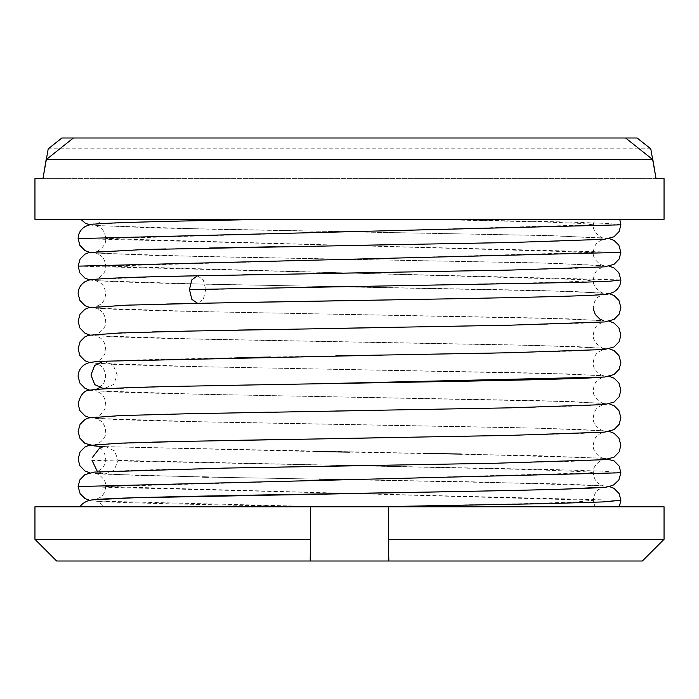<?xml version="1.0" encoding="UTF-8"?>
<svg xmlns="http://www.w3.org/2000/svg" width="699" height="699" viewBox="0 0 699 699"><rect width="100%" height="100%" fill="white"/><g stroke="black" fill="none" stroke-linecap="round" stroke-linejoin="round"><path stroke-width="0.52" stroke-dasharray="3.5 2.62" d="M625.605 137.991L73.395 137.991L625.605 137.991M637.086 137.991L61.914 137.991M34.95 178.664L664.05 178.664M34.95 219.337L664.05 219.337M650.786 148.835L48.214 148.835M42.954 178.664L656.046 178.664M620.878 224.816L607.746 223.453L569.624 222.081L435.276 219.337L612.473 219.337L87.34 219.337L619.751 219.337M222.064 220.202L133.658 222.291L95.475 224.187C96.934 224.265 99.398 222.658 102.867 219.346L80.883 219.337M603.525 237.957C602.826 238.831 591.974 232.374 593.329 224.816L594.473 219.337L426.565 219.337L547.282 222.081L581.524 223.453L593.329 224.816L105.671 238.595L593.329 252.365L105.671 266.144L593.329 279.915L584.146 281.129L557.304 282.335L205.689 289.569L203.348 299.251L197.668 303.349L185.628 303.611M103.426 361.234L113.142 365L117.231 374.987L113.631 384.467L103.784 388.758M99.843 447.797L105.759 446.652L114.566 450.916L118.166 460.405L114.103 470.383L104.448 474.167L97.397 471.537M80.21 506.775L103.548 506.775C102.727 503.796 95.221 500.405 95.475 500.956C100.787 502.52 205.786 504.879 324.048 506.775L94.645 501.034L89.647 500.318M324.056 506.775L619.288 506.775M373.589 506.775L594.945 506.775L593.329 500.318L577.024 501.934L530.253 503.551L373.589 506.775M664.05 506.775L34.95 506.775M664.05 539.313L388.583 539.313L388.827 559.331M388.766 560.86L642.355 561.009M388.583 506.775L388.583 539.313M310.417 539.313L310.417 506.775L310.155 558.379L310.417 539.313L34.95 539.313M56.645 561.009L310.251 561.009L310.155 506.775L310.155 558.379M310.251 561.009L388.749 561.009M310.417 506.775L310.164 557.846M317.844 506.775L381.173 506.775M197.468 275.799L203.278 279.775L205.689 289.569M78.122 238.595L620.878 252.365M78.122 266.144L620.878 279.915M620.878 472.769L604.224 471.231L556.229 469.684L92.032 460.405L92.312 457.574M118.166 460.405L535.242 469.684L589.563 472L593.329 472.769L105.671 486.548L593.329 500.318C593.801 495.259 595.504 491.712 598.431 489.667L603.525 487.177M78.122 486.548L620.878 500.318M143.181 249.56L95.483 251.736C96.252 252.461 106.86 246.45 105.671 238.595C105.2 233.536 103.496 229.98 100.569 227.944L95.475 225.454L154.898 227.953L554.788 235.755L609.327 238.595M603.517 265.506C602.748 266.24 592.14 260.229 593.329 252.365C593.801 247.306 595.504 243.759 598.431 241.714L603.517 239.233L544.102 241.723L385.132 244.877M164.536 276.542L95.483 279.285C96.252 280.019 106.86 274.008 105.671 266.144C105.2 261.085 103.504 257.529 100.569 255.493L95.483 253.003L154.898 255.502L554.779 263.305L609.327 266.153M603.517 293.056C602.748 293.79 592.14 287.778 593.329 279.923C593.801 274.856 595.496 271.308 598.431 269.264L603.517 266.782L576.946 268.285L514.77 269.98L384.826 272.427M89.655 224.816L94.251 225.497L208.721 229.176L543.464 235.449L603.447 237.94M340.518 245.637L275.939 246.747M209.595 248.005L166.004 248.958M89.673 252.374L94.452 253.064L200.674 256.559L536.544 262.824L603.429 265.489M340.081 273.195L275.869 274.305M242.003 274.917L183.479 276.105M89.655 279.923L94.444 280.614L200.657 284.109L536.57 290.373L603.429 293.038M244.991 219.766L268.093 219.337M89.673 307.473L94.461 308.163L203.042 311.71L538.58 317.975L603.447 320.596M593.477 309.456L593.329 307.473C593.801 302.405 595.496 298.857 598.431 296.813L603.517 294.331L581.813 295.642L530.899 297.154L427.709 299.233M335.634 328.373L270.434 329.5M237.922 330.094L168.127 331.553M152.242 331.955L95.475 334.384C96.357 335.109 106.912 328.941 105.671 321.243C105.2 316.184 103.496 312.628 100.569 310.592L95.475 308.102L117.179 309.421L168.083 310.933L571.931 318.927L609.327 321.252M89.664 335.022L94.461 335.712L203.025 339.26L538.571 345.524L603.447 348.146M603.525 348.163C602.652 348.88 592.088 342.711 593.329 335.022C593.801 329.963 595.504 326.407 598.431 324.362L603.525 321.881L581.813 323.2L530.891 324.703L381.575 327.586M335.721 355.913L270.469 357.049M237.948 357.643L138.629 359.898L95.475 361.933C96.357 362.659 106.912 356.49 105.671 348.792C105.2 343.733 103.504 340.186 100.569 338.141L95.475 335.651L117.196 336.97L168.144 338.482L511.432 344.887L578.09 346.695L609.336 348.801M89.647 362.571L94.452 363.262L203.042 366.809L538.562 373.074L603.438 375.695M603.517 375.713C602.643 376.429 592.088 370.26 593.329 362.571C593.801 357.512 595.496 353.956 598.431 351.92L603.525 349.43L570.751 351.143L494.368 353.065M320.028 383.734L185.698 386.259M166.589 386.696L96.331 389.264M609.336 293.702L571.931 291.378L168.083 283.375L117.187 281.872L95.483 280.552L100.569 283.043C103.504 285.078 105.2 288.635 105.671 293.694C105.2 298.753 103.504 302.309 100.569 304.345L95.475 306.835L128.904 305.096M130.949 305.026L166.257 304.056M475.372 353.441L381.654 355.136M99.389 387.84L103.976 382.938L105.671 376.342C105.2 371.283 103.504 367.735 100.569 365.691L95.483 363.209L117.187 364.52L168.083 366.031L571.931 374.035L609.336 376.35M603.525 403.262C602.643 403.978 592.088 397.81 593.329 390.121C593.801 385.062 595.496 381.505 598.431 379.47L603.517 376.979M152.251 414.612L95.475 417.041C96.357 417.757 106.912 411.589 105.671 403.891C105.2 398.832 103.496 395.284 100.569 393.24L95.475 390.758L117.179 392.069L168.083 393.581L571.931 401.584L609.327 403.9M603.525 430.811C602.652 431.536 592.088 425.368 593.329 417.67C593.801 412.611 595.504 409.055 598.431 407.019L603.525 404.529L581.813 405.848L530.899 407.36L381.593 410.234M152.181 442.161L95.475 444.59C96.357 445.307 106.912 439.138 105.671 431.449C105.2 426.381 103.504 422.834 100.569 420.789L95.475 418.308L117.196 419.618L168.136 421.13L511.423 427.535L578.09 429.343L609.336 431.449M603.517 458.361C602.643 459.086 592.088 452.917 593.329 445.219C593.801 440.16 595.496 436.613 598.431 434.568L603.525 432.078L581.795 433.397L530.838 434.909L381.104 437.792M238.848 467.832L138.926 470.086L95.483 472.14C96.357 472.856 106.912 466.687 105.671 458.998C105.208 453.939 103.504 450.383 100.569 448.347L95.475 445.857L105.759 446.652L427.91 453.468M89.673 390.121L94.461 390.82L203.042 394.358L538.58 400.623L603.447 403.244M335.651 411.021L270.434 412.148M237.922 412.751L168.136 414.21M89.664 417.67L94.461 418.369L203.025 421.908L538.571 428.172L603.447 430.794M335.197 438.579L270.417 439.697M237.94 440.3L168.057 441.759M104.824 446.635L314.157 451.502M349.509 452.104L538.562 455.722L603.438 458.343M89.655 472.769L104.448 474.167L202.596 476.998M497.592 463.201L571.756 461.314L603.534 459.627C602.643 458.911 592.088 465.08 593.329 472.769C593.801 477.836 595.496 481.384 598.431 483.428L603.517 485.91L565.709 484.031L336.787 479.444M319.321 479.147L208.372 477.12M609.345 486.548L604.548 485.857L474.219 481.873L236.349 477.662L138.114 475.434L95.466 473.406C96.348 472.681 106.912 478.85 105.671 486.548C105.2 491.607 103.496 495.163 100.569 497.199L95.475 499.689M602.625 458.133L461.209 454.07M383.541 465.298L488.732 463.385"/><path stroke-width="1.05" d="M656.046 178.664L664.05 178.664L664.05 219.337L34.95 219.337L34.95 178.664L42.954 178.664L46.143 159.687L73.395 137.991L625.605 137.991L652.857 159.687L656.046 178.664L650.786 148.835L637.086 137.991L625.605 137.991M73.395 137.991L61.914 137.991L48.214 148.835L42.954 178.664M46.143 159.687L652.857 159.687M103.784 388.758L94.723 384.607L90.992 374.987L94.592 365.507L103.426 361.234M97.397 471.537L92.032 460.405M310.417 506.775L310.251 561.009L56.645 561.009L34.95 539.313L34.95 506.775L664.05 506.775L664.05 539.313L388.583 539.313L388.749 561.009L642.355 561.009L664.05 539.313M388.827 559.331L388.766 560.86M388.845 558.379L388.836 557.846M34.95 539.313L310.417 539.313M388.583 506.775L388.583 539.313M310.164 557.846L310.155 558.379M310.251 561.009L388.749 561.009M609.327 266.153L614.019 267.944L618.842 272.689L620.878 279.915L610.655 281.129L580.782 282.335L189.446 289.569L191.788 279.897L197.468 275.799L384.826 272.427M619.751 219.337L620.878 224.816L78.122 238.595C78.218 233.562 80.507 229.569 84.99 226.616C89.577 224.676 92.731 223.846 94.452 224.126C111.08 222.439 179.276 220.936 268.067 219.337M609.327 238.595L614.019 240.395L618.842 245.139L620.878 252.365L78.122 266.144L79.843 272.82L84.99 278.123L89.655 279.923M620.878 279.923C620.773 284.956 618.484 288.949 614.01 291.902C609.432 293.833 606.278 294.663 604.556 294.393C578.955 297.477 341.61 300.352 197.668 303.349L191.858 299.373L189.446 289.569M92.312 457.574L99.843 447.797M95.475 499.689L133.291 497.81L481.017 491.082C541.332 489.947 580.991 488.784 600.004 487.614C603.787 487.858 608.34 486.976 613.678 484.94L618.868 479.96L620.878 472.769L78.122 486.548L79.835 479.872L84.981 474.569L94.461 472.078L224.816 468.094L383.541 465.298M619.288 506.775L620.878 500.318L602.73 501.934L550.672 503.551L376.307 506.775M385.132 244.877L142.937 249.569L88.738 252.592L84.981 254.165L80.158 258.91L78.122 266.144M80.883 219.337L85.348 223.226L89.655 224.816M620.878 224.816L619.157 231.491L614.01 236.795L604.539 239.294L512.009 242.492L340.518 245.637M275.939 246.747L209.595 248.005M166.004 248.958L143.181 249.56M78.122 238.595L79.843 245.27L84.99 250.574L89.673 252.374M620.878 252.365L619.157 259.041L614.01 264.353L604.556 266.843L511.878 270.041L340.081 273.195M275.869 274.305L242.003 274.917M183.479 276.105L164.536 276.542M222.064 220.202L244.991 219.766M197.468 275.799C135.248 276.909 99.197 278.307 89.315 279.993L84.99 281.714C80.507 284.668 78.227 288.661 78.122 293.694L79.835 300.369L84.99 305.673L89.673 307.473M603.447 320.596L599.873 319.128L595.277 314.498L593.477 309.456M609.336 293.702L614.133 295.563L618.912 300.343L620.878 307.473L619.165 314.148L614.01 319.452L604.539 321.942L510.104 325.184L335.634 328.373M270.434 329.5L237.922 330.094M168.127 331.553L152.242 331.955M427.709 299.233L207.9 303.13L125.872 305.192L88.581 307.743L84.859 309.342L80.088 314.122L78.122 321.243L79.835 327.918L84.99 333.222L89.664 335.022M609.327 321.252L614.141 323.113L618.912 327.901L620.878 335.022L619.165 341.697L614.01 347.001L604.539 349.491L510.165 352.733L335.721 355.913M270.469 357.049L237.948 357.643M381.575 327.586L187.612 331.108L119.844 332.96L88.581 335.293L84.867 336.892L80.088 341.671L78.122 348.792L79.835 355.468L84.99 360.771L89.647 362.571M609.336 348.801L614.133 350.662L618.903 355.45L620.878 362.571L619.165 369.247L614.01 374.55L604.556 377.041L320.028 383.734M185.698 386.259L166.589 386.696M128.904 305.096L130.949 305.026M166.257 304.056L185.628 303.611M494.368 353.065L475.372 353.441M381.654 355.136L103.435 361.234C97.205 361.444 92.224 361.995 88.485 362.868L84.99 364.362C80.507 367.316 78.227 371.309 78.122 376.342L79.835 383.017L84.99 388.321L89.673 390.121M609.336 376.35L614.133 378.211L618.912 383L620.878 390.121L619.165 396.796L614.01 402.1L604.539 404.59L510.113 407.832L335.651 411.021M603.517 376.979C598.903 377.775 574.7 378.709 530.899 379.802C448.478 381.794 305.795 383.795 207.9 385.787C138.778 386.914 98.996 388.452 88.581 390.392C83.723 390.82 80.236 395.319 78.122 403.891L79.835 410.566L84.99 415.87L89.664 417.67M609.327 403.9L614.141 405.769L618.912 410.549L620.878 417.67L619.165 424.345L614.01 429.649L604.539 432.139L509.955 435.39L335.197 438.579M381.593 410.234L187.612 413.764L119.844 415.608L88.581 417.941L84.867 419.54L80.088 424.328L78.122 431.449L79.835 438.124L84.99 443.428L94.452 445.918L104.824 446.635M609.336 431.449L614.133 433.319L618.903 438.098L620.878 445.219L619.165 451.895L614.01 457.198L604.548 459.689L495.958 463.236L238.848 467.832M381.104 437.792L187.542 441.314L119.835 443.157L88.59 445.49L84.867 447.089L80.097 451.877L78.122 458.998L79.835 465.674L84.99 470.977L89.655 472.769M270.434 412.148L237.922 412.751M168.136 414.21L152.251 414.612M270.417 439.697L237.94 440.3M168.057 441.759L152.181 442.161M314.157 451.502L349.509 452.104M99.389 387.84L96.331 389.264M89.647 500.318L84.981 498.527L80.158 493.782L78.122 486.548M336.787 479.444L319.321 479.147M208.372 477.12L202.596 476.998M620.878 472.769L619.165 466.102L614.01 460.798L602.625 458.133M461.209 454.07L427.91 453.468M488.732 463.385L497.592 463.201M620.878 500.318L619.165 493.643L614.019 488.339L609.345 486.548M603.525 487.177L563.674 489.125C477.566 491.825 254.803 494.534 152.714 497.242C118.384 498.055 97.633 499.025 90.451 500.161C87.917 500.231 81.294 503.682 80.21 506.775"/></g></svg>
